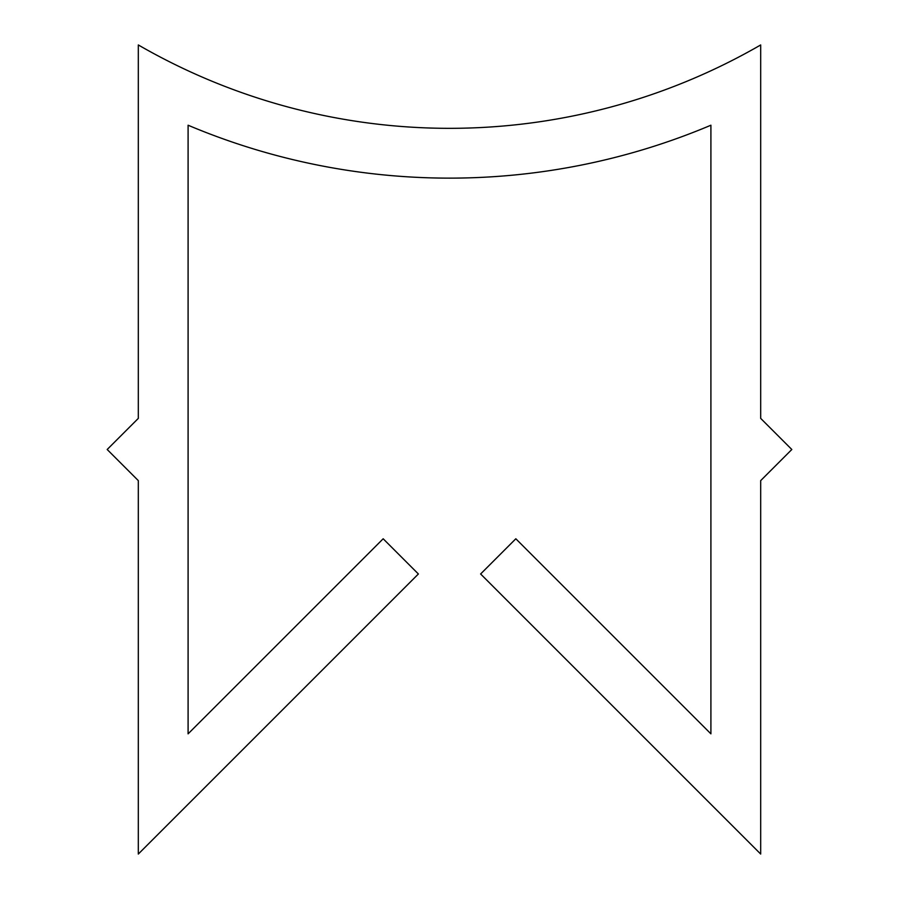 <?xml version="1.0" encoding="UTF-8"?>
<svg xmlns="http://www.w3.org/2000/svg" width="899" height="899" viewBox="0 0 899 899"><rect width="100%" height="100%" fill="white"/><g stroke="black" fill="none" stroke-linecap="round" stroke-linejoin="round"><path stroke-width="0.67" stroke-dasharray="4.5 3.37" d="M760.689 854.05L760.689 480.617L791.817 449.5L760.689 418.383L760.689 44.95A622.389 622.389 0 0 1 138.311 44.95L138.311 418.383L107.183 449.5L138.311 480.617L138.311 854.05L418.383 573.978L383.176 538.771L188.093 733.842L188.093 125.219A672.171 672.171 0 0 0 710.907 125.219L710.907 733.842L515.824 538.771L480.617 573.978L760.689 854.05"/><path stroke-width="1.35" d="M760.689 854.05L760.689 480.617L791.817 449.5L760.689 418.383L760.689 44.95A622.389 622.389 0 0 1 138.311 44.95L138.311 418.383L107.183 449.5L138.311 480.617L138.311 854.05L418.383 573.978L383.176 538.771L188.093 733.842L188.093 125.219A672.171 672.171 0 0 0 710.907 125.219L710.907 733.842L515.824 538.771L480.617 573.978L760.689 854.05"/></g></svg>
